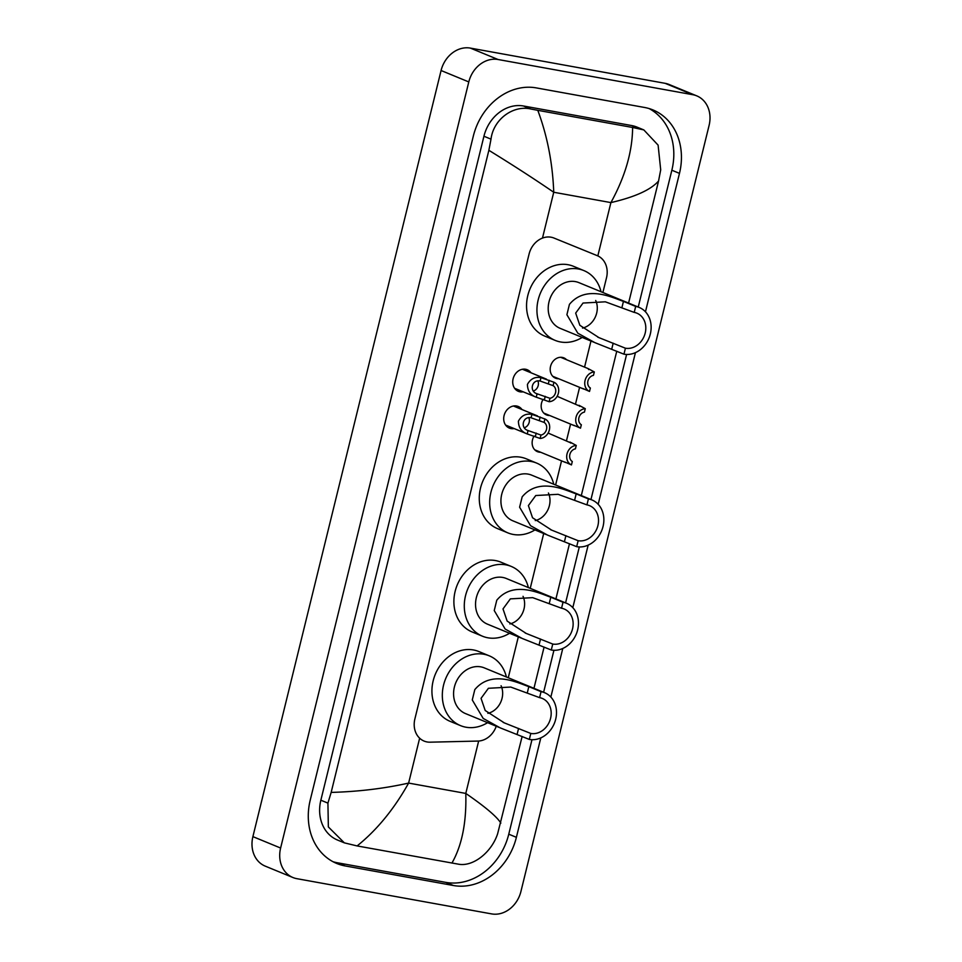 <?xml version="1.0" encoding="UTF-8"?>
<svg xmlns="http://www.w3.org/2000/svg" width="962" height="962" viewBox="0 0 962 962"><rect width="100%" height="100%" fill="white"/><g stroke="black" fill="none" stroke-linecap="round" stroke-linejoin="round"><path stroke-width="1.44" d="M540.656 452.248A10.979 9.199 -67.6 0 1 539.009 452.116A10.979 9.199 -67.6 0 1 537.433 451.659A10.979 9.199 -67.6 0 1 534.102 436.063M549.675 415.5A10.979 9.199 -67.6 0 1 548.027 415.38A10.979 9.199 -67.6 0 1 546.452 414.911A10.979 9.199 -67.6 0 1 543.133 399.314M558.706 378.751A10.979 9.199 -67.6 0 1 557.058 378.631A10.979 9.199 -67.6 0 1 555.483 378.174A10.979 9.199 -67.6 0 1 550.817 365.428A10.979 9.199 -67.6 0 1 562.265 357.407A10.979 9.199 -67.6 0 1 563.84 357.864A10.979 9.199 -67.6 0 1 566.546 359.716M514.141 428.571A11.676 9.788 -67.6 0 1 511.002 428.571A11.676 9.788 -67.6 0 1 509.331 428.09A11.676 9.788 -67.6 0 1 504.377 414.538A11.676 9.788 -67.6 0 1 516.546 406A11.676 9.788 -67.6 0 1 518.229 406.481A11.676 9.788 -67.6 0 1 521.969 409.523M523.16 391.823A11.676 9.788 -67.6 0 1 520.033 391.835A11.676 9.788 -67.6 0 1 518.362 391.342A11.676 9.788 -67.6 0 1 513.395 377.789A11.676 9.788 -67.6 0 1 525.577 369.252A11.676 9.788 -67.6 0 1 527.248 369.745A11.676 9.788 -67.6 0 1 531 372.787M602.897 292.508L606.505 277.79A20.587 17.244 112.4 0 0 597.258 255.651A20.587 17.244 112.4 0 0 597.21 255.639L553.944 238.035A20.587 17.244 112.4 0 0 551.058 237.205A20.587 17.244 112.4 0 0 529.088 254.016L414.875 718.963A20.587 17.244 112.4 0 0 424.122 741.089A20.587 17.244 112.4 0 0 430.122 742.183L477.97 741.065A20.587 17.244 112.4 0 0 496.248 726.226M508.261 677.753L518.314 636.856M530.23 588.335L543.698 533.513M555.615 484.992L561.543 460.846M566.51 440.62L570.574 424.098M575.541 403.884L579.593 387.349M584.559 367.135L590.969 341.029M292.953 877.536L265.223 866.125A27.453 22.992 -67.6 0 1 252.898 836.627L441.077 70.515A27.453 22.992 -67.6 0 1 470.37 48.1L665.115 83.321A27.453 22.992 -67.6 0 1 669.047 84.464L696.777 95.875A27.453 22.992 -67.6 0 1 709.102 125.373L520.923 891.485A27.453 22.992 -67.6 0 1 491.63 913.9L296.885 878.679A27.453 22.992 -67.6 0 1 292.953 877.536A27.453 22.992 -67.6 0 1 280.615 848.039L468.795 81.926A27.453 22.992 -67.6 0 1 498.088 59.512L692.844 94.721A27.453 22.992 -67.6 0 1 696.777 95.875M645.466 311.808L679.473 173.364A59.019 49.435 112.4 0 0 652.97 109.933A59.019 49.435 112.4 0 0 644.516 107.467L536.315 87.903A59.019 49.435 112.4 0 0 473.328 136.087L310.245 800.047A59.019 49.435 112.4 0 0 336.76 863.479A59.019 49.435 112.4 0 0 345.214 865.944L453.403 885.509A59.019 49.435 112.4 0 0 516.39 837.325L540.812 737.878M550.841 697.053L562.782 648.472M572.811 607.647L588.155 545.129M598.184 504.304L635.437 352.645M333.02 861.724A59.019 49.435 112.4 0 0 337.59 862.806L445.779 882.37A59.019 49.435 112.4 0 0 508.766 834.186L531.974 739.706M638.239 307.058L671.849 170.226A59.019 49.435 112.4 0 0 649.073 108.55M543.614 692.303L553.932 650.288M565.584 602.885L579.316 546.945M590.957 499.543L626.599 354.461M643.831 129.918L658.104 145.13L660.702 169.841L658.561 181C650.877 189.815 634.992 197.018 610.906 202.597C625.192 176.563 632.419 151.515 632.611 127.477L643.831 129.918L636.976 127.104A37.061 31.049 112.4 0 0 631.673 125.553L523.484 105.988A37.061 31.049 112.4 0 0 483.934 136.243L320.851 800.204A37.061 31.049 112.4 0 0 337.494 840.03L344.348 842.856L328.355 826.935L327.922 803.114L331.156 792.411C358.417 791.654 384.247 788.539 408.622 783.08C394.119 809.03 376.948 829.978 357.118 845.935L344.348 842.856M658.561 181L628.583 303.078M616.762 351.214L581.301 495.562M569.48 543.71L555.916 598.905M544.095 647.053L533.958 688.323M522.138 736.459L497.619 833.801C491.654 852.14 473.172 867.123 458.309 864.153L357.118 845.935M632.611 127.477L537.794 110.329C547.354 136.027 552.657 163.336 553.739 192.256C534.018 178.752 512.397 164.779 488.864 150.312L331.156 792.411M488.864 150.312L491.005 139.153C493.386 119.336 513.167 104.894 530.796 108.995L537.794 110.329M451.936 863.082C461.976 845.454 466.606 822.233 465.788 793.422C485.209 806.805 496.897 816.69 500.853 823.099M549.146 401.719L536.159 397.162C530.447 395.129 527.549 390.873 527.429 384.415C530.507 378.812 535.016 376.551 540.957 377.633L553.944 382.227A10.293 8.622 112.4 0 1 558.381 393.205A10.293 8.622 112.4 0 1 549.146 401.719L549.987 398.304A6.866 5.748 112.4 0 0 555.531 392.7A6.866 5.748 112.4 0 0 553.102 385.642L540.115 381.036C531.926 379.088 528.92 391.342 536.988 393.759L537.974 394.204M514.61 388.299L536.339 397.246L536.988 393.759L549.987 398.304M553.102 385.642L553.944 382.227M533.477 390.969A6.866 5.748 112.4 0 0 537.95 381.132M540.127 438.468L527.128 433.91C521.428 431.866 518.518 427.621 518.41 421.164C521.476 415.56 525.986 413.299 531.926 414.382L544.913 418.975A10.293 8.622 112.4 0 1 549.35 429.954A10.293 8.622 112.4 0 1 540.127 438.468L540.969 435.052A6.866 5.748 112.4 0 0 546.5 429.437A6.866 5.748 112.4 0 0 544.071 422.39L531.084 417.785C522.895 415.837 519.889 428.09 527.97 430.507L528.956 430.952M505.579 425.048L527.308 433.982L527.97 430.507L540.969 435.052M544.071 422.39L544.913 418.975M524.446 427.717A6.866 5.748 112.4 0 0 528.92 417.881M582.78 388.48L589.526 391.438A10.293 8.622 112.4 0 1 585.076 380.447A10.293 8.622 112.4 0 1 594.312 371.933L587.998 368.542L588.792 369.624M594.312 371.933L593.47 375.36A6.866 5.748 112.4 0 0 587.926 380.964A6.866 5.748 112.4 0 0 590.367 388.011L589.526 391.438M573.749 425.228L580.495 428.174A10.293 8.622 112.4 0 1 576.058 417.195A10.293 8.622 112.4 0 1 585.281 408.682L578.968 405.291L579.761 406.361M557.142 396.308L578.859 405.723M585.281 408.682L584.439 412.109A6.866 5.748 112.4 0 0 578.908 417.712A6.866 5.748 112.4 0 0 581.337 424.759L580.495 428.174M564.73 461.976L571.464 464.923A10.293 8.622 112.4 0 1 567.027 453.944A10.293 8.622 112.4 0 1 576.262 445.43L569.949 442.039L570.731 443.109M548.124 433.056L569.841 442.472M576.262 445.43L575.42 448.845A6.866 5.748 112.4 0 0 569.877 454.461A6.866 5.748 112.4 0 0 572.306 461.507L571.464 464.923M595.706 300.493A18.531 15.524 -67.6 0 1 582.515 328.09M635.678 306.421L634.223 312.397A18.531 15.524 -67.6 0 1 636.868 313.167A18.531 15.524 -67.6 0 1 644.744 334.668A18.531 15.524 -67.6 0 1 625.42 348.208L623.953 354.184L594.817 342.616L577.813 333.201L566.895 314.718L569.432 304.377C586.315 284.03 613.383 298.076 623.448 301.395L635.678 306.421A24.699 20.695 -67.6 0 1 639.225 307.455A24.699 20.695 -67.6 0 1 649.711 336.123A24.699 20.695 -67.6 0 1 623.953 354.184M634.223 312.397L605.363 301.815L583.032 303.042L575.673 313.095L579.821 325.264L598.917 337.626L625.42 348.208M639.225 307.455L578.92 282.636A24.699 20.695 112.4 0 0 575.384 281.601A24.699 20.695 112.4 0 0 549.627 299.675A24.699 20.695 112.4 0 0 560.112 328.331L593.734 342.171M582.226 337.421A37.746 31.614 -67.6 0 1 560.557 341.967A37.746 31.614 -67.6 0 1 555.158 340.392A37.746 31.614 -67.6 0 1 539.117 296.597A37.746 31.614 -67.6 0 1 578.475 268.999A37.746 31.614 -67.6 0 1 583.886 270.587A37.746 31.614 -67.6 0 1 601.022 291.739M555.158 340.392L544.757 336.111A37.746 31.614 -67.6 0 1 528.727 292.316A37.746 31.614 -67.6 0 1 568.085 264.718A37.746 31.614 -67.6 0 1 573.484 266.306L583.886 270.587M548.424 492.989A18.531 15.524 -67.6 0 1 535.245 520.586M588.407 498.917L586.94 504.882A18.531 15.524 -67.6 0 1 589.586 505.663A18.531 15.524 -67.6 0 1 597.462 527.152A18.531 15.524 -67.6 0 1 578.138 540.704L576.671 546.669L547.534 535.1L530.531 525.685L519.612 507.202L522.162 496.873C539.033 476.527 566.101 490.56 576.178 493.879L588.407 498.917A24.699 20.695 -67.6 0 1 591.943 499.951A24.699 20.695 -67.6 0 1 602.44 528.607A24.699 20.695 -67.6 0 1 576.671 546.669M586.94 504.882L558.08 494.312L535.75 495.526L528.391 505.579L532.539 517.748L551.635 530.11L578.138 540.704M591.943 499.951L531.637 475.132A24.699 20.695 112.4 0 0 528.102 474.098A24.699 20.695 112.4 0 0 502.344 492.159A24.699 20.695 112.4 0 0 512.842 520.815L546.452 534.656M534.944 529.918A37.746 31.614 -67.6 0 1 513.275 534.451A37.746 31.614 -67.6 0 1 507.876 532.876A37.746 31.614 -67.6 0 1 491.835 489.093A37.746 31.614 -67.6 0 1 531.204 461.495A37.746 31.614 -67.6 0 1 536.604 463.071A37.746 31.614 -67.6 0 1 553.751 484.223M507.876 532.876L497.474 528.595A37.746 31.614 -67.6 0 1 481.445 484.812A37.746 31.614 -67.6 0 1 520.803 457.215A37.746 31.614 -67.6 0 1 526.202 458.79L536.604 463.071M523.039 596.332A18.531 15.524 -67.6 0 1 509.86 623.929M563.023 602.26L561.555 608.224A18.531 15.524 -67.6 0 1 564.201 609.006A18.531 15.524 -67.6 0 1 572.077 630.495A18.531 15.524 -67.6 0 1 552.753 644.047L551.286 650.011L522.15 638.443L505.146 629.028L494.24 610.545L496.777 600.216C513.648 579.87 540.716 593.903 550.793 597.222L563.023 602.26A24.699 20.695 -67.6 0 1 566.558 603.294A24.699 20.695 -67.6 0 1 577.056 631.95A24.699 20.695 -67.6 0 1 551.286 650.011M561.555 608.224L532.695 597.655L510.365 598.869L503.006 608.922L507.154 621.091L526.25 633.453L552.753 644.047M566.558 603.294L506.265 578.475A24.699 20.695 112.4 0 0 502.717 577.44A24.699 20.695 112.4 0 0 476.96 595.502A24.699 20.695 112.4 0 0 487.457 624.158L521.067 637.998M509.559 633.261A37.746 31.614 -67.6 0 1 487.89 637.794A37.746 31.614 -67.6 0 1 482.491 636.219A37.746 31.614 -67.6 0 1 466.462 592.436A37.746 31.614 -67.6 0 1 505.82 564.838A37.746 31.614 -67.6 0 1 511.219 566.414A37.746 31.614 -67.6 0 1 528.366 587.566M482.491 636.219L472.089 631.938A37.746 31.614 -67.6 0 1 456.06 588.155A37.746 31.614 -67.6 0 1 495.418 560.557A37.746 31.614 -67.6 0 1 500.829 562.133L511.219 566.414M501.082 685.738A18.531 15.524 -67.6 0 1 487.89 713.335M541.053 691.666L539.598 697.642A18.531 15.524 -67.6 0 1 542.243 698.412A18.531 15.524 -67.6 0 1 550.12 719.913A18.531 15.524 -67.6 0 1 530.796 733.453L529.328 739.429L500.192 727.861L483.189 718.434L472.27 699.951L474.807 689.622C491.69 669.275 518.758 683.321 528.823 686.64L541.053 691.666A24.699 20.695 -67.6 0 1 544.6 692.7A24.699 20.695 -67.6 0 1 555.086 721.356A24.699 20.695 -67.6 0 1 529.328 739.429M539.598 697.642L510.738 687.06L488.407 688.287L481.048 698.34L485.197 710.497L504.292 722.871L530.796 733.453M544.6 692.7L484.295 667.881A24.699 20.695 112.4 0 0 480.76 666.846A24.699 20.695 112.4 0 0 455.002 684.908A24.699 20.695 112.4 0 0 465.488 713.576L499.11 727.416M487.602 722.666A37.746 31.614 -67.6 0 1 465.933 727.212A37.746 31.614 -67.6 0 1 460.533 725.625A37.746 31.614 -67.6 0 1 444.492 681.842A37.746 31.614 -67.6 0 1 483.85 654.244A37.746 31.614 -67.6 0 1 489.261 655.831A37.746 31.614 -67.6 0 1 506.397 676.983M460.533 725.625L450.132 721.356A37.746 31.614 -67.6 0 1 434.102 677.561A37.746 31.614 -67.6 0 1 473.46 649.963A37.746 31.614 -67.6 0 1 478.86 651.551L489.261 655.831M597.823 255.904L610.906 202.597L553.739 192.256L542.484 238.071M478.655 741.029L465.788 793.422L408.622 783.08L419.648 738.191M280.615 848.039L252.898 836.627M692.844 94.721L665.115 83.321M498.088 59.512L470.37 48.1M468.795 81.926L441.077 70.515M337.59 862.806L345.214 865.944M671.849 170.226L679.473 173.364M508.766 834.186L516.39 837.325M445.779 882.37L453.403 885.509M631.673 125.553L638.984 128.559M320.851 800.204L327.922 803.114M483.934 136.243L491.005 139.153M523.484 105.988L530.796 108.995M540.115 381.036L540.957 377.633M548.34 383.694L549.182 380.267M544.396 399.771L545.238 396.344M531.084 417.785L531.926 414.382M539.321 420.442L540.163 417.015M535.365 436.52L536.207 433.092M569.432 304.377L566.895 314.718M613.191 343.181L611.724 349.146M623.448 301.395L621.981 307.359M522.162 496.873L519.612 507.202M565.909 535.666L564.441 541.642M576.178 493.879L574.711 499.843M496.777 600.216L494.24 610.545M540.524 639.008L539.057 644.973M550.793 597.222L549.326 603.186M474.807 689.622L472.27 699.951M518.566 728.426L517.099 734.391M528.823 686.64L527.356 692.604M546.512 379.172L522.45 369.264M537.481 415.909L513.419 406.012M583.681 389.033L552.789 376.31M587.962 368.53L560.618 357.275M574.663 425.781L543.758 413.059M565.632 462.53L534.728 449.807M598.917 337.614L597.847 337.181M551.635 530.11L550.565 529.665M526.25 633.453L525.18 633.008M504.292 722.859L503.222 722.426"/></g></svg>
